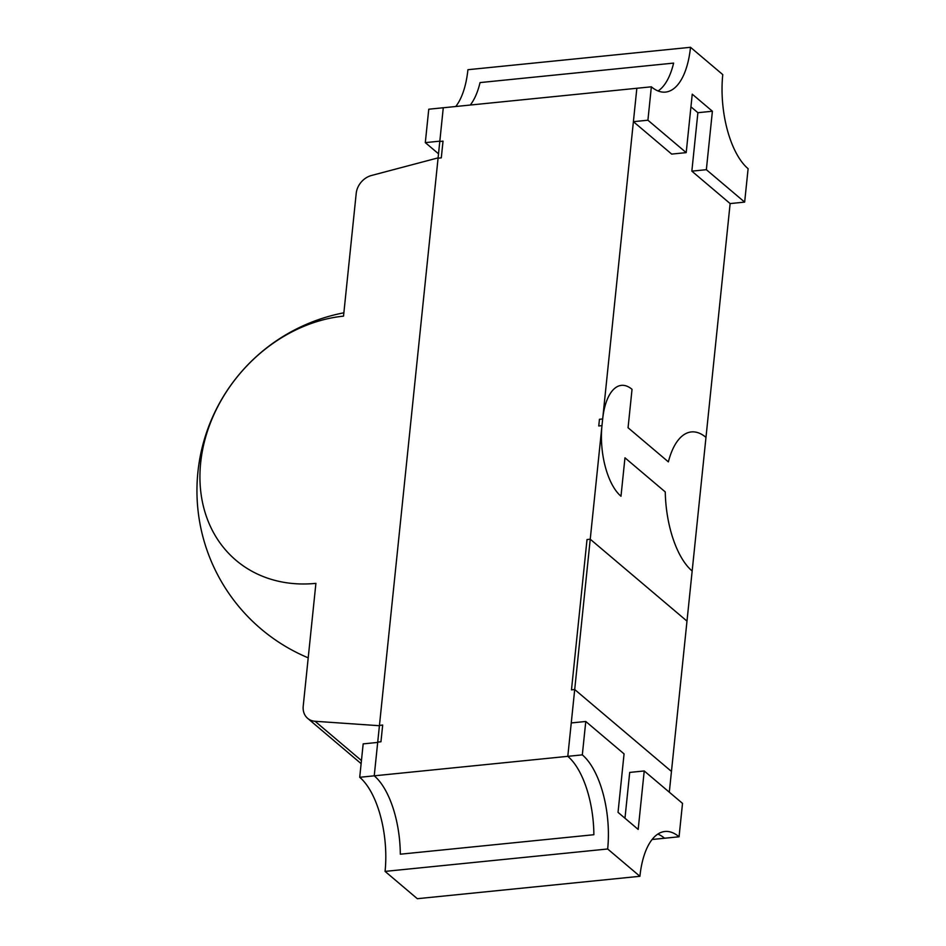 <?xml version="1.0" encoding="UTF-8"?>
<svg xmlns="http://www.w3.org/2000/svg" width="946" height="946" viewBox="0 0 946 946"><rect width="100%" height="100%" fill="white"/><g stroke="black" fill="none" stroke-linecap="round" stroke-linejoin="round"><path stroke-width="1.42" d="M359.716 777.293L363.169 743.887L377.69 742.421L374.238 775.826L582.322 754.873A72.464 32.33 -95.7 0 1 607.663 848.988L639.91 876.292L417.316 898.7L385.069 871.396A72.464 32.33 -95.7 0 0 359.716 777.293L374.238 775.826A72.464 32.33 84.3 0 1 400.312 854.203L593.875 834.715A72.464 32.33 84.3 0 0 567.801 756.339A72.464 32.33 -95.7 0 1 593.875 834.715L400.312 854.203A72.464 32.33 84.3 0 0 374.238 775.826L377.726 742.102L380.954 741.782L377.726 742.09L438.069 158.183L441.297 157.852L443.024 141.155L439.807 141.498M652.078 839.492L664.553 838.239A72.464 32.33 84.3 0 0 657.837 834.076A72.464 32.33 -95.7 0 1 664.553 838.239L679.062 836.784A72.464 32.33 84.3 0 0 664.908 831.487A72.464 32.33 84.3 0 0 639.91 876.292M624.975 818.231L629.705 772.421L644.226 770.955L638.183 829.417L618.034 812.354L624.064 753.891L585.775 721.479L571.254 722.933L567.801 756.339L574.707 689.528L671.459 771.439L669.307 792.192M470.268 105.041A72.464 32.33 84.3 0 0 480.048 82.586L673.611 63.098L480.048 82.586A72.464 32.33 84.3 0 1 470.268 105.041M439.795 141.498L443.012 141.167L441.285 157.876L438.069 158.195L443.272 107.761L651.356 86.807A72.464 32.33 84.3 0 0 665.523 92.093A72.464 32.33 84.3 0 0 690.509 47.3L722.768 74.604A72.464 32.33 -95.7 0 0 748.109 168.707L744.656 202.113L730.135 203.579L705.976 437.395A74.829 33.394 84.3 0 0 691.349 431.932A74.829 33.394 84.3 0 0 668.373 461.873L628.061 427.746L632.034 389.338A54.348 24.253 84.3 0 0 621.416 385.365A54.348 24.253 84.3 0 0 602.673 418.96L636.847 88.274L633.394 121.667L671.684 154.092L686.205 152.625L692.247 94.174L712.397 111.238L706.355 169.689L744.656 202.113M658.085 90.97A72.464 32.33 84.3 0 0 673.611 63.098A72.464 32.33 -95.7 0 1 658.085 90.97M382.681 725.085L379.452 725.405L382.681 725.062L380.954 741.77L382.681 725.085M571.479 689.859L574.707 689.528L601.975 425.641A54.348 24.253 84.3 0 0 620.99 496.224L624.963 457.817L665.263 491.932A74.829 33.394 84.3 0 0 692.165 571.017L686.985 621.12L590.245 539.22L686.985 621.12L671.459 771.439L574.707 689.528L571.479 689.859L587.017 539.539L571.479 689.859M587.017 539.539L590.245 539.22L587.017 539.539M598.759 425.972L601.975 425.641A54.348 24.253 84.3 0 0 620.99 496.224L624.963 457.817L665.263 491.932A74.829 33.394 84.3 0 0 692.165 571.017L705.976 437.395A74.829 33.394 84.3 0 0 691.349 431.932A74.829 33.394 84.3 0 0 668.373 461.873L628.061 427.746L632.034 389.338A54.348 24.253 84.3 0 0 621.416 385.365A54.348 24.253 84.3 0 0 602.673 418.96L601.975 425.641L598.759 425.972L599.445 419.291L602.673 418.96L599.445 419.291L598.759 425.972M644.226 770.955L682.515 803.379L679.062 836.784M585.775 721.479L582.322 754.873M385.069 871.396L607.663 848.988M439.831 141.167L425.31 142.621L428.763 109.216L443.272 107.761L439.831 141.167M651.356 86.807L647.915 120.213L686.205 152.625M647.915 120.213L633.394 121.667M425.31 142.621L438.518 153.808M455.747 106.508A72.464 32.33 84.3 0 0 467.915 69.708L690.509 47.3M690.935 106.815L697.888 112.704L691.845 171.155L706.355 169.689M691.845 171.155L730.135 203.579M697.888 112.704L712.397 111.238M343.528 316.141A144.927 117.742 -49.7 0 0 200.67 462.748A144.927 117.742 -49.7 0 0 315.905 583.363L303.217 706.165A18.116 14.722 -49.7 0 0 307.651 718.357A18.116 14.722 -49.7 0 0 315.053 721.278L379.417 725.724L438.104 157.864L371.459 175.495A18.116 14.722 -49.7 0 0 356.216 193.339L343.528 316.141M315.053 721.278L361.455 760.56M343.871 312.807A181.159 181.159 0 0 0 308.219 657.837M307.651 718.357L361.135 763.647"/></g></svg>
